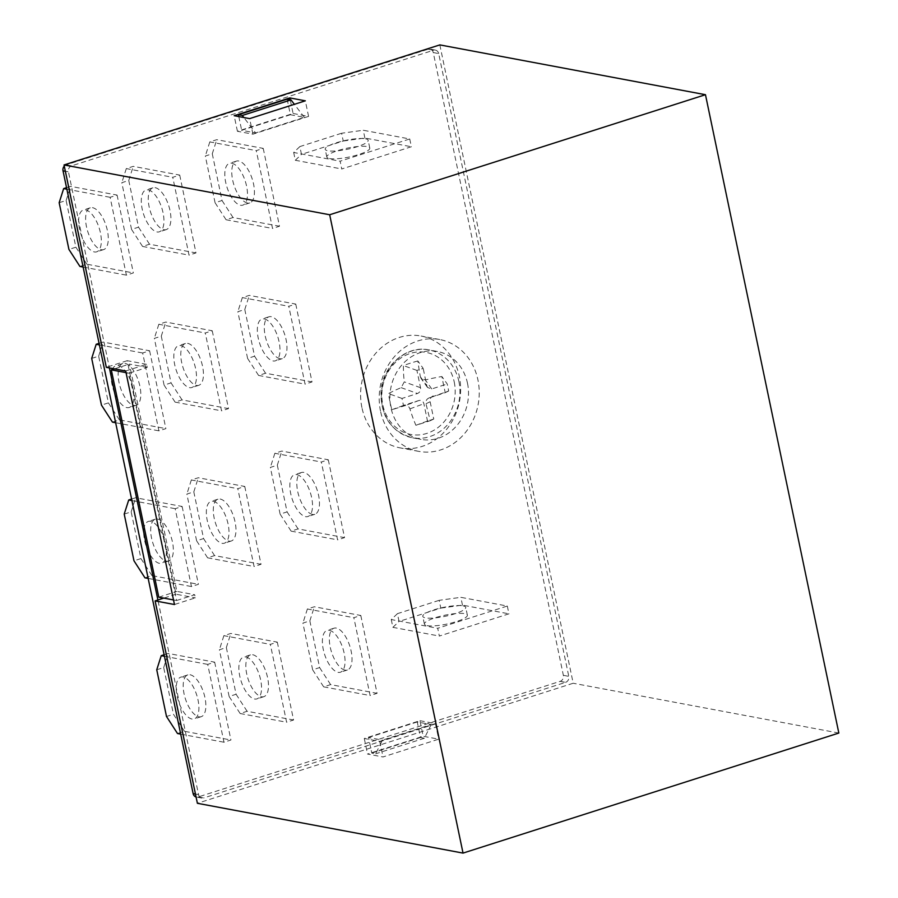 <?xml version="1.0" encoding="UTF-8"?>
<svg xmlns="http://www.w3.org/2000/svg" width="898" height="898" viewBox="0 0 898 898"><rect width="100%" height="100%" fill="white"/><g stroke="black" fill="none" stroke-linecap="round" stroke-linejoin="round"><path stroke-width="0.67" stroke-dasharray="4.49 3.37" d="M173.516 599.943L176.603 600.515L129.11 373.209L147.205 367.428L146.554 364.319L125.686 370.986M176.603 600.515L194.698 594.734L195.349 597.855L174.47 604.522M147.205 367.428L129.402 364.083L176.884 591.4L194.698 594.734M146.554 364.319L127.202 360.682L175.986 594.218L195.349 597.855M293.096 113.485L308.586 116.392L252.91 134.184L237.42 131.276L293.096 113.485L290.222 99.757M287.136 99.173L290.391 114.742L304.332 117.357L255.616 132.926L243.863 117.526M290.391 114.742L241.674 130.311L255.616 132.926M419.95 720.69L435.44 723.597L379.764 741.389L364.274 738.482L419.95 720.69L423.194 736.259L438.684 739.166L383.008 756.958L367.529 754.051L423.194 736.259M431.186 724.563L424.361 738.246L420.489 737.516L417.244 721.947L431.186 724.563L382.469 740.132L375.656 753.804L371.783 753.085L368.528 737.516L382.469 740.132M417.244 721.947L368.528 737.516M467.488 383.21A44.709 39.108 -79.4 0 1 420.971 439.38A44.709 39.108 -79.4 0 1 390.933 407.67A44.709 39.108 -79.4 0 1 437.449 351.5A44.709 39.108 -79.4 0 1 467.488 383.21M380.494 411.003A56.9 49.772 -79.4 0 1 439.694 339.523A56.9 49.772 -79.4 0 1 478.129 404.616A56.9 49.772 -79.4 0 1 418.726 451.368A56.9 49.772 -79.4 0 1 380.494 411.003M361.905 407.524A56.9 49.772 -79.4 0 1 421.106 336.032A56.9 49.772 -79.4 0 1 459.54 401.125A56.9 49.772 -79.4 0 1 400.138 447.877A56.9 49.772 -79.4 0 1 361.905 407.524M409.735 138.965L411.363 146.744L341.768 168.981L340.14 161.191L409.735 138.965L363.275 130.255L341.61 133.241L343.238 141.031L301.481 154.366L299.853 146.587L341.61 133.241M117.088 195.079L133.353 272.925L126.394 275.147L110.128 197.302L117.088 195.079L70.616 186.369L66.542 187.671M263.237 148.394L279.491 226.24L272.532 228.462L256.278 150.617L263.237 148.394L216.766 139.684L209.806 141.906L256.278 150.617M212.242 330.767L228.507 408.612L221.548 410.835L205.283 332.99L212.242 330.767L165.782 322.056L158.823 324.279L205.283 332.99M328.286 459.776L344.551 537.633L337.592 539.855L321.327 462.01L328.286 459.776L281.815 451.065L274.855 453.288L321.327 462.01M182.137 506.472L198.402 584.317L191.442 586.54L175.177 508.695L182.137 506.472L135.677 497.75L131.591 499.052M277.302 642.149L293.567 719.994L286.608 722.228L270.343 644.371L277.302 642.149L230.831 633.438L223.871 635.661L270.343 644.371M214.667 662.163L230.932 740.008L223.972 742.231L207.707 664.385L214.667 662.163L168.195 653.452L164.121 654.754M360.805 615.478L377.07 693.323L370.111 695.546L353.857 617.701L360.805 615.478L314.345 606.767L307.385 608.99L353.857 617.701M244.772 486.458L261.037 564.303L254.078 566.526L237.813 488.68L244.772 486.458L198.301 477.747L191.341 479.97L237.813 488.68M295.756 304.085L312.021 381.931L305.062 384.153L288.797 306.308L295.756 304.085L249.296 295.375L242.337 297.597L288.797 306.308M149.618 350.77L165.872 428.615L158.912 430.849L142.659 352.993L149.618 350.77L103.147 342.059L99.072 343.362M179.723 175.076L195.989 252.922L189.029 255.144L172.764 177.299L179.723 175.076L133.252 166.355L126.292 168.588L172.764 177.299M507.314 606.038L508.942 613.828L439.346 636.053L437.719 628.274L507.314 606.038L460.842 597.327L439.189 600.324L440.806 608.114L399.06 621.45L397.432 613.66L439.189 600.324M64.274 166.108A4.872 4.266 -79.4 0 1 66.228 164.828L428.11 49.222A4.872 4.266 -79.4 0 1 429.985 49.098A4.872 4.266 -79.4 0 1 433.263 52.555L563.36 675.33A4.872 4.266 -79.4 0 1 560.161 681.335L198.278 796.941A4.872 4.266 -79.4 0 1 196.404 797.065A4.872 4.266 -79.4 0 1 196.078 796.986M164.435 656.27L207.707 664.385M198.918 716.806A21.945 9.62 -107.7 0 0 201.208 716.694A21.945 9.62 -107.7 0 0 203.689 692.852A21.945 9.62 -107.7 0 0 187.85 674.881A21.945 9.62 -107.7 0 0 184.651 696.276A21.945 9.62 -107.7 0 0 198.918 716.806M177.501 733.52L184.46 731.298L230.932 740.008M184.46 731.298L173.46 714.269L166.5 716.492M156.746 669.785L163.705 667.562L173.46 714.269M163.705 667.562L168.195 653.452M180.7 734.115L223.972 742.231M183.181 676.991A21.945 9.62 -107.7 0 0 180.891 677.103A21.945 9.62 -107.7 0 0 177.692 698.498A21.945 9.62 -107.7 0 0 191.959 719.029A21.945 9.62 -107.7 0 0 194.249 718.916A21.945 9.62 -107.7 0 0 197.448 697.522A21.945 9.62 -107.7 0 0 183.181 676.991M261.554 696.792A21.945 9.62 -107.7 0 0 263.844 696.68A21.945 9.62 -107.7 0 0 266.324 672.849A21.945 9.62 -107.7 0 0 250.486 654.866A21.945 9.62 -107.7 0 0 247.287 676.261A21.945 9.62 -107.7 0 0 261.554 696.792M226.341 647.559L236.095 694.266L229.136 696.489L219.381 649.782L226.341 647.559L230.831 633.438M229.136 696.489L240.136 713.506L247.096 711.283L293.567 719.994M247.096 711.283L236.095 694.266M240.136 713.506L286.608 722.228M245.816 656.977A21.945 9.62 72.3 0 1 260.083 677.507A21.945 9.62 72.3 0 1 256.884 698.902A21.945 9.62 72.3 0 1 254.594 699.014A21.945 9.62 72.3 0 1 240.327 678.484A21.945 9.62 72.3 0 1 243.526 657.089A21.945 9.62 72.3 0 1 245.816 656.977M223.871 635.661L219.381 649.782M345.068 670.121A21.945 9.62 72.3 0 1 330.801 649.58A21.945 9.62 72.3 0 1 334 628.196A21.945 9.62 72.3 0 1 349.838 646.167A21.945 9.62 72.3 0 1 347.358 670.009A21.945 9.62 72.3 0 1 345.068 670.121M309.855 620.877L319.609 667.584L312.65 669.807L302.895 623.1L309.855 620.877L314.345 606.767M312.65 669.807L323.65 686.835L330.61 684.613L377.07 693.323M330.61 684.613L319.609 667.584M323.65 686.835L370.111 695.546M329.319 630.306A21.945 9.62 72.3 0 1 343.597 650.837A21.945 9.62 72.3 0 1 340.398 672.232A21.945 9.62 72.3 0 1 338.108 672.344A21.945 9.62 72.3 0 1 323.841 651.813A21.945 9.62 72.3 0 1 327.04 630.418A21.945 9.62 72.3 0 1 329.319 630.306M307.385 608.99L302.895 623.1M131.916 500.579L175.177 508.695M166.399 561.104A21.945 9.62 -107.7 0 0 168.678 560.992A21.945 9.62 -107.7 0 0 171.17 537.161A21.945 9.62 -107.7 0 0 155.32 519.19A21.945 9.62 -107.7 0 0 152.132 540.574A21.945 9.62 -107.7 0 0 166.399 561.104M124.216 514.094L131.175 511.871L140.941 558.578L133.982 560.801M131.175 511.871L135.677 497.75M144.971 577.829L151.93 575.607L198.402 584.317M151.93 575.607L140.941 558.578M148.181 578.424L191.442 586.54M150.651 521.3A21.945 9.62 -107.7 0 0 148.361 521.412A21.945 9.62 -107.7 0 0 145.173 542.796A21.945 9.62 -107.7 0 0 159.44 563.338A21.945 9.62 -107.7 0 0 161.719 563.214A21.945 9.62 -107.7 0 0 164.918 541.831A21.945 9.62 -107.7 0 0 150.651 521.3M229.024 541.101A21.945 9.62 -107.7 0 0 231.314 540.989A21.945 9.62 -107.7 0 0 233.806 517.158A21.945 9.62 -107.7 0 0 217.956 499.176A21.945 9.62 -107.7 0 0 214.757 520.571A21.945 9.62 -107.7 0 0 229.024 541.101M193.811 491.868L203.577 538.576L196.617 540.798L186.851 494.091L193.811 491.868L198.301 477.747M196.617 540.798L207.606 557.815L214.566 555.593L261.037 564.303M214.566 555.593L203.577 538.576M207.606 557.815L254.078 566.526M213.286 501.286A21.945 9.62 72.3 0 1 227.553 521.817A21.945 9.62 72.3 0 1 224.354 543.211A21.945 9.62 72.3 0 1 222.064 543.324A21.945 9.62 72.3 0 1 207.797 522.793A21.945 9.62 72.3 0 1 210.996 501.398A21.945 9.62 72.3 0 1 213.286 501.286M191.341 479.97L186.851 494.091M312.538 514.419A21.945 9.62 72.3 0 1 298.271 493.889A21.945 9.62 72.3 0 1 301.47 472.494A21.945 9.62 72.3 0 1 317.308 490.476A21.945 9.62 72.3 0 1 314.828 514.307A21.945 9.62 72.3 0 1 312.538 514.419M277.325 465.186L287.079 511.894L280.12 514.116L270.365 467.409L277.325 465.186L281.815 451.065M280.12 514.116L291.12 531.133L298.08 528.911L344.551 537.633M298.08 528.911L287.079 511.894M291.12 531.133L337.592 539.855M296.8 474.604A21.945 9.62 72.3 0 1 311.067 495.146A21.945 9.62 72.3 0 1 307.868 516.53A21.945 9.62 72.3 0 1 305.578 516.642A21.945 9.62 72.3 0 1 291.311 496.111A21.945 9.62 72.3 0 1 294.51 474.716A21.945 9.62 72.3 0 1 296.8 474.604M274.855 453.288L270.365 467.409M280.019 358.729A21.945 9.62 72.3 0 1 265.752 338.198A21.945 9.62 72.3 0 1 268.94 316.803A21.945 9.62 72.3 0 1 284.789 334.786A21.945 9.62 72.3 0 1 282.298 358.616A21.945 9.62 72.3 0 1 280.019 358.729M244.795 309.496L254.561 356.203L247.601 358.425L237.835 311.718L244.795 309.496L249.296 295.375M247.601 358.425L258.59 375.443L265.55 373.22L312.021 381.931M265.55 373.22L254.561 356.203M258.59 375.443L305.062 384.153M264.27 318.913A21.945 9.62 72.3 0 1 278.537 339.444A21.945 9.62 72.3 0 1 275.338 360.839A21.945 9.62 72.3 0 1 273.059 360.951A21.945 9.62 72.3 0 1 258.792 340.421A21.945 9.62 72.3 0 1 261.98 319.026A21.945 9.62 72.3 0 1 264.27 318.913M242.337 297.597L237.835 311.718M196.505 385.41A21.945 9.62 -107.7 0 0 198.795 385.298A21.945 9.62 -107.7 0 0 201.275 361.456A21.945 9.62 -107.7 0 0 185.437 343.485A21.945 9.62 -107.7 0 0 182.238 364.88A21.945 9.62 -107.7 0 0 196.505 385.41M161.292 336.166L171.047 382.874L164.087 385.096L154.333 338.389L161.292 336.166L165.782 322.056M164.087 385.096L175.088 402.124L182.047 399.902L228.507 408.612M182.047 399.902L171.047 382.874M175.088 402.124L221.548 410.835M180.756 345.595A21.945 9.62 72.3 0 1 195.023 366.126A21.945 9.62 72.3 0 1 191.835 387.521A21.945 9.62 72.3 0 1 189.545 387.633A21.945 9.62 72.3 0 1 175.278 367.102A21.945 9.62 72.3 0 1 178.478 345.708A21.945 9.62 72.3 0 1 180.756 345.595M158.823 324.279L154.333 338.389M99.386 344.888L142.659 352.993M133.869 405.413A21.945 9.62 -107.7 0 0 136.159 405.301A21.945 9.62 -107.7 0 0 138.64 381.47A21.945 9.62 -107.7 0 0 122.802 363.488A21.945 9.62 -107.7 0 0 119.602 384.883A21.945 9.62 -107.7 0 0 133.869 405.413M91.697 358.403L98.657 356.18L108.411 402.888L101.452 405.11M98.657 356.18L103.147 342.059M112.452 422.127L119.412 419.905L165.872 428.615M119.412 419.905L108.411 402.888M115.651 422.734L158.912 430.849M126.91 407.636A21.945 9.62 -107.7 0 0 129.2 407.524A21.945 9.62 -107.7 0 0 131.68 383.693A21.945 9.62 -107.7 0 0 115.842 365.711A21.945 9.62 -107.7 0 0 112.643 387.105A21.945 9.62 -107.7 0 0 126.91 407.636M247.489 203.038A21.945 9.62 72.3 0 1 233.222 182.507A21.945 9.62 72.3 0 1 236.421 161.112A21.945 9.62 72.3 0 1 252.259 179.095A21.945 9.62 72.3 0 1 249.779 202.926A21.945 9.62 72.3 0 1 247.489 203.038M212.276 153.794L222.031 200.512L215.071 202.735L205.316 156.028L212.276 153.794L216.766 139.684M215.071 202.735L226.072 219.752L233.031 217.529L279.491 226.24M233.031 217.529L222.031 200.512M226.072 219.752L272.532 228.462M231.751 163.223A21.945 9.62 72.3 0 1 246.018 183.753A21.945 9.62 72.3 0 1 242.819 205.148A21.945 9.62 72.3 0 1 240.529 205.26A21.945 9.62 72.3 0 1 226.262 184.73A21.945 9.62 72.3 0 1 229.461 163.335A21.945 9.62 72.3 0 1 231.751 163.223M209.806 141.906L205.316 156.028M163.975 229.708A21.945 9.62 -107.7 0 0 166.265 229.596A21.945 9.62 -107.7 0 0 168.745 205.765A21.945 9.62 -107.7 0 0 152.907 187.794A21.945 9.62 -107.7 0 0 149.708 209.178A21.945 9.62 -107.7 0 0 163.975 229.708M128.762 180.476L138.517 227.183L131.557 229.405L121.802 182.698L128.762 180.476L133.252 166.355M131.557 229.405L142.558 246.434L149.517 244.211L195.989 252.922M149.517 244.211L138.517 227.183M142.558 246.434L189.029 255.144M148.237 189.905A21.945 9.62 72.3 0 1 162.504 210.435A21.945 9.62 72.3 0 1 159.305 231.819A21.945 9.62 72.3 0 1 157.015 231.942A21.945 9.62 72.3 0 1 142.748 211.4A21.945 9.62 72.3 0 1 145.947 190.017A21.945 9.62 72.3 0 1 148.237 189.905M126.292 168.588L121.802 182.698M66.856 189.186L110.128 197.302M101.339 249.723A21.945 9.62 -107.7 0 0 103.629 249.61A21.945 9.62 -107.7 0 0 106.121 225.78A21.945 9.62 -107.7 0 0 90.271 207.797A21.945 9.62 -107.7 0 0 87.072 229.192A21.945 9.62 -107.7 0 0 101.339 249.723M59.167 202.712L66.126 200.49L75.881 247.197L68.921 249.419M66.126 200.49L70.616 186.369M79.922 266.437L86.882 264.214L133.353 272.925M86.882 264.214L75.881 247.197M83.121 267.043L126.394 275.147M94.38 251.945A21.945 9.62 -107.7 0 0 96.67 251.833A21.945 9.62 -107.7 0 0 99.162 228.002A21.945 9.62 -107.7 0 0 83.312 210.02A21.945 9.62 -107.7 0 0 80.113 231.415A21.945 9.62 -107.7 0 0 94.38 251.945M463.042 605.858A21.945 4.535 168.2 0 1 465.736 607.374A21.945 4.535 168.2 0 1 450.1 615.152A21.945 4.535 168.2 0 1 425.461 617.858A21.945 4.535 168.2 0 1 422.767 616.342A21.945 4.535 168.2 0 1 438.404 608.563A21.945 4.535 168.2 0 1 463.042 605.858M397.432 613.66L391.259 619.564L437.719 628.274M440.806 608.114L462.47 605.117L508.942 613.828M462.47 605.117L460.842 597.327M427.089 625.648A21.945 4.535 -11.8 0 0 451.728 622.931A21.945 4.535 -11.8 0 0 467.364 615.152A21.945 4.535 -11.8 0 0 444.948 615.197A21.945 4.535 -11.8 0 0 424.395 624.132A21.945 4.535 -11.8 0 0 427.089 625.648M391.259 619.564L392.886 627.343L439.346 636.053M392.886 627.343L399.06 621.45M365.464 138.775A21.945 4.535 168.2 0 1 368.158 140.29A21.945 4.535 168.2 0 1 352.521 148.069A21.945 4.535 168.2 0 1 327.882 150.785A21.945 4.535 168.2 0 1 325.188 149.27A21.945 4.535 168.2 0 1 340.825 141.491A21.945 4.535 168.2 0 1 365.464 138.775M299.853 146.587L293.68 152.48L340.14 161.191M343.238 141.031L364.891 138.034L411.363 146.744M364.891 138.034L363.275 130.255M329.51 158.564A21.945 4.535 -11.8 0 0 354.149 155.848A21.945 4.535 -11.8 0 0 369.785 148.069A21.945 4.535 -11.8 0 0 347.369 148.125A21.945 4.535 -11.8 0 0 326.816 157.049A21.945 4.535 -11.8 0 0 329.51 158.564M293.68 152.48L295.307 160.271L341.768 168.981M295.307 160.271L301.481 154.366M195.461 794.045L198.548 794.618L157.891 599.999M198.548 794.618A4.872 4.266 100.6 0 0 201.826 798.075A4.872 4.266 100.6 0 0 203.7 797.963L198.278 796.941M560.161 681.335L565.583 682.357L203.7 797.963M565.583 682.357A4.872 4.266 100.6 0 0 568.782 676.351L563.36 675.33M433.263 52.555L438.684 53.577L568.782 676.351M438.684 53.577A4.872 4.266 100.6 0 0 435.407 50.12A4.872 4.266 100.6 0 0 433.532 50.232L428.11 49.222M66.228 164.828L71.649 165.838L433.532 50.232M71.649 165.838A4.872 4.266 100.6 0 0 68.45 171.844L65.352 171.271M127.202 360.682L109.107 366.463L68.45 171.844M109.41 367.933L109.107 366.463L106.323 367.349M439.84 44.9L573.193 683.243L197.392 803.295M838.833 733.049L573.193 683.243M454.242 382.02A41.723 36.492 -79.4 0 1 407.883 433.745A41.723 36.492 -79.4 0 1 393.425 364.532A41.723 36.492 -79.4 0 1 454.242 382.02M430.142 401.732L426 403.741C425.585 400.935 426.617 399.004 429.087 397.937L433.229 395.928C430.827 396.972 429.805 398.903 430.142 401.732L433.756 419.018L427.493 421.016L423.878 403.73C423.07 401.058 421.42 399.98 418.906 400.508L403.449 405.436L401.99 398.443L417.447 393.504C419.849 392.46 420.87 390.529 420.533 387.7L416.919 370.414L423.183 368.416L417.839 360.962A105.751 20.834 -104.2 0 0 420.354 376.722L421.083 378.462L425.338 379.944A105.751 45.057 -4.4 0 1 441.872 376.531A107.266 21.137 -104.2 0 0 445.251 392.662A105.751 2.817 -18.5 0 1 429.087 397.937L448.686 390.989L447.226 383.985L441.872 376.531M417.839 360.962A107.266 45.708 -4.4 0 0 403.415 365.565A105.751 68.719 -112.2 0 0 404.268 381.863L401.181 387.667A105.751 45.057 -4.4 0 0 388.486 393.593A107.266 69.707 -112.2 0 0 391.854 409.724A105.751 2.817 -18.5 0 0 404.942 405.66C407.243 405.189 408.904 406.266 409.915 408.882A105.751 68.719 -112.2 0 0 415.897 425.293A107.266 2.862 -18.5 0 0 430.31 420.691A105.751 20.834 -104.2 0 1 426 403.741M420.354 376.722L426.797 385.702L423.183 368.416M426.797 385.702L427.583 387.521L431.77 388.924L447.226 383.985M416.919 370.414L403.415 365.565M448.686 390.989L445.251 392.662M433.756 419.018L430.31 420.691M427.493 421.016L415.897 425.293M403.449 405.436L391.854 409.724M401.99 398.443L388.486 393.593M435.44 723.597L438.684 739.166M364.274 738.482L367.529 754.051M379.764 741.389L383.008 756.958M424.361 738.246L375.656 753.804M420.489 737.516L371.783 753.085M308.586 116.392L305.331 100.823M252.91 134.184L249.655 118.615M237.42 131.276L234.165 115.707M238.801 116.572L241.674 130.311M304.332 117.357L294.376 104.325M175.986 594.218L163.795 598.113M129.11 373.209L126.023 372.625M114.416 368.876L129.402 364.083M158.789 597.181L176.884 591.4M458.934 381.605A44.709 39.108 100.6 0 0 428.896 349.894A44.709 39.108 100.6 0 0 382.222 386.634A44.709 39.108 100.6 0 0 412.418 437.775A44.709 39.108 100.6 0 0 458.934 381.605M431.77 388.924L425.338 379.944M401.181 387.667L417.447 393.504M420.533 387.7L404.268 381.863M409.915 408.882L423.878 403.73M418.906 400.508L404.942 405.66M437.449 351.5L428.896 349.894C406.805 344.989 382.941 365.329 381.021 390.697C380.325 415.909 390.787 431.601 412.418 437.775L420.971 439.38M122.802 363.488L115.842 365.711M136.159 405.301L129.2 407.524M185.437 343.485L178.478 345.708M198.795 385.298L191.835 387.521M268.94 316.803L261.98 319.026M282.298 358.616L275.338 360.839M90.271 207.797L83.312 210.02M103.629 249.61L96.67 251.833M152.907 187.794L145.947 190.017M166.265 229.596L159.305 231.819M236.421 161.112L229.461 163.335M249.779 202.926L242.819 205.148M334 628.196L327.04 630.418M347.358 670.009L340.398 672.232M250.486 654.866L243.526 657.089M263.844 696.68L256.884 698.902M187.85 674.881L180.891 677.103M201.208 716.694L194.249 718.916M301.47 472.494L294.51 474.716M314.828 514.307L307.868 516.53M217.956 499.176L210.996 501.398M231.314 540.989L224.354 543.211M155.32 519.19L148.361 521.412M168.678 560.992L161.719 563.214M369.785 148.069L368.158 140.29M326.816 157.049L325.188 149.27M467.364 615.152L465.736 607.374M424.395 624.132L422.767 616.342M439.694 339.523L421.106 336.032M418.726 451.368L400.138 447.877M427.583 387.521L421.083 378.462M201.826 798.075L196.404 797.065M435.407 50.12L429.985 49.098"/><path stroke-width="1.35" d="M109.41 367.933L157.891 599.999L155.107 600.897L174.47 604.522L125.686 370.986L106.323 367.349L64.039 164.951L439.84 44.9L705.469 94.705L329.678 214.757L64.039 164.951M289.841 97.916L305.331 100.823L249.655 118.615L234.165 115.707L289.841 97.916L290.222 99.757M196.078 796.986A4.872 4.266 -79.4 0 1 193.126 793.608L63.028 170.833A4.872 4.266 -79.4 0 1 64.274 166.108M164.121 654.754L161.236 655.675L164.435 656.27M161.236 655.675L156.746 669.785L166.5 716.492L177.501 733.52L180.7 734.115M131.591 499.052L128.717 499.984L131.916 500.579M128.717 499.984L124.216 514.094L133.982 560.801L144.971 577.829L148.181 578.424M99.072 343.362L96.187 344.282L99.386 344.888M96.187 344.282L91.697 358.403L101.452 405.11L112.452 422.127L115.651 422.734M66.542 187.671L63.657 188.591L66.856 189.186M63.657 188.591L59.167 202.712L68.921 249.419L79.922 266.437L83.121 267.043M329.678 214.757L463.031 853.1L197.392 803.295L155.107 600.897M463.031 853.1L838.833 733.049L705.469 94.705M294.376 104.325L291.008 99.903L287.136 99.173L238.419 114.742L238.801 116.572M291.008 99.903L242.292 115.46L238.419 114.742M243.863 117.526L242.292 115.46M163.795 598.113L157.891 599.999M126.023 372.625L111.307 369.864L114.416 368.876M111.307 369.864L158.789 597.181L173.516 599.943M193.126 793.608L195.461 794.045M65.352 171.271L63.028 170.833"/></g></svg>
